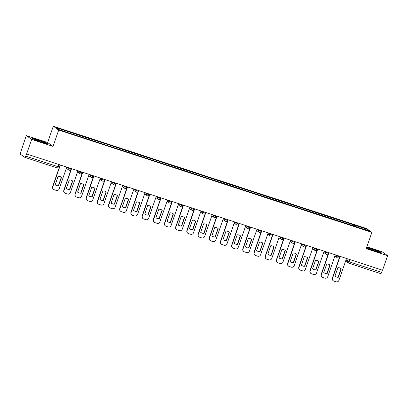 <?xml version="1.0" encoding="UTF-8"?>
<svg xmlns="http://www.w3.org/2000/svg" width="408" height="408" viewBox="0 0 408 408"><rect width="100%" height="100%" fill="white"/><g stroke="black" fill="none" stroke-linecap="round" stroke-linejoin="round"><path stroke-width="0.61" d="M26.265 135.563L31.671 139.403L26.622 153.974L382.556 270.229L387.6 255.658L366.226 248.676L371.877 232.346L366.476 228.506L53.295 126.215L47.644 142.545L26.265 135.563L20.594 152.521A1.555 0.372 -71.9 0 0 20.4 154.209L24.857 157.376A1.555 0.372 -71.9 0 0 24.883 157.386A1.555 0.372 -71.9 0 0 25.678 156.131L58.176 166.744L59.328 167.03L60.068 164.898M387.6 255.658L382.199 251.818L366.869 246.809M31.671 139.403L53.045 146.385L58.701 130.055L371.877 232.346M26.622 153.974L25.678 156.131M382.378 270.173L381.613 272.386A1.555 0.372 108.1 0 1 380.812 273.64A1.555 0.372 108.1 0 1 380.786 273.625L348.345 263.033M354.241 226.195L354.368 225.078L366.42 229.016L369.067 230.897L356.939 227.078M354.368 225.078L56.11 127.663L58.757 129.545L71.176 133.742L357.015 226.96M53.295 126.215L58.701 130.055M366.578 247.646L367.736 248.467L375.533 251.354L381.582 252.991L379.828 251.741L372.025 248.86L366.665 247.406M47.644 142.545L53.045 146.385M34.043 139.48L41.84 142.361L47.884 143.999L46.13 142.754L38.332 139.868L32.288 138.23L34.043 139.48M353.593 225.986L354.001 224.818M68.162 131.6L68.049 132.58M366.42 229.016L365.476 229.724M340.813 268.444A4.855 4.702 -54.6 0 1 341.052 268.637L338.115 277.119A4.855 4.702 -54.6 0 1 335.187 276.359M340.124 256.372L332.566 278.205A2.331 2.259 125.4 0 0 333.367 280.806L333.163 280.663A2.331 2.259 -54.6 0 1 332.362 278.057L339.9 256.295M338.319 277.267L341.256 268.785A4.855 4.702 -54.6 0 0 337.885 267.684L334.948 276.165A4.855 4.702 -54.6 0 0 338.319 277.267L338.115 277.119M333.367 280.806A2.331 2.259 125.4 0 0 333.958 281.107L336.039 281.785A2.331 2.259 125.4 0 0 338.951 280.291L346.509 258.458M329.623 264.792A4.855 4.702 -54.6 0 1 329.863 264.986L326.925 273.467A4.855 4.702 -54.6 0 1 323.998 272.702M328.935 252.715L321.377 274.548A2.331 2.259 125.4 0 0 322.177 277.154L321.973 277.007A2.331 2.259 -54.6 0 1 321.173 274.405L328.705 252.639M327.129 273.61L330.067 265.129A4.855 4.702 -54.6 0 0 326.696 264.027L323.758 272.508A4.855 4.702 -54.6 0 0 327.129 273.61L326.925 273.467M322.177 277.154A2.331 2.259 125.4 0 0 322.769 277.45L324.845 278.129A2.331 2.259 125.4 0 0 327.762 276.634L335.32 254.801M318.434 261.135A4.855 4.702 -54.6 0 1 318.673 261.329L315.736 269.81A4.855 4.702 -54.6 0 1 312.809 269.05M317.745 249.059L310.187 270.897A2.331 2.259 125.4 0 0 310.988 273.498L310.784 273.355A2.331 2.259 -54.6 0 1 309.983 270.749L317.516 248.987M315.94 269.958L318.877 261.472A4.855 4.702 -54.6 0 0 315.506 260.375L312.569 268.857A4.855 4.702 -54.6 0 0 315.94 269.958L315.736 269.81M310.988 273.498A2.331 2.259 125.4 0 0 311.574 273.793L313.655 274.477A2.331 2.259 125.4 0 0 316.567 272.983L324.13 251.144M377.257 251.206A5.049 0.362 19.1 0 0 371.785 249.232A5.049 0.362 19.1 0 0 368.98 248.656A5.049 0.362 19.1 0 0 370.204 249.298A5.049 0.362 19.1 0 0 375.115 251.099A5.049 0.362 19.1 0 0 378.451 251.935A5.049 0.362 19.1 0 0 377.257 251.206M366.603 247.574L372.03 249.043L379.588 251.838L380.975 252.827M43.559 142.219A5.049 0.362 19.1 0 0 38.087 140.24A5.049 0.362 19.1 0 0 35.287 139.664A5.049 0.362 19.1 0 0 36.511 140.306A5.049 0.362 19.1 0 0 41.422 142.106A5.049 0.362 19.1 0 0 44.758 142.943A5.049 0.362 19.1 0 0 43.559 142.219M32.706 138.526L38.337 140.051L45.89 142.846L47.282 143.835M307.244 257.479A4.855 4.702 -54.6 0 1 307.484 257.672L304.546 266.154A4.855 4.702 -54.6 0 1 301.619 265.394M306.556 245.407L298.998 267.24A2.331 2.259 125.4 0 0 299.798 269.841L299.594 269.698A2.331 2.259 -54.6 0 1 298.789 267.097L306.326 245.33M304.75 266.302L307.688 257.82A4.855 4.702 -54.6 0 0 304.317 256.719L301.379 265.2A4.855 4.702 -54.6 0 0 304.75 266.302L304.546 266.154M299.798 269.841A2.331 2.259 125.4 0 0 300.385 270.142L302.466 270.82A2.331 2.259 125.4 0 0 305.378 269.326L312.941 247.493M296.05 253.827A4.855 4.702 -54.6 0 1 296.295 254.021L293.357 262.502A4.855 4.702 -54.6 0 1 290.43 261.737M295.366 241.75L287.803 263.583A2.331 2.259 125.4 0 0 288.609 266.189L288.4 266.041A2.331 2.259 -54.6 0 1 287.599 263.44L295.137 241.674M293.561 262.645L296.499 254.164A4.855 4.702 -54.6 0 0 293.128 253.062L290.19 261.543A4.855 4.702 -54.6 0 0 293.561 262.645L293.357 262.502M288.609 266.189A2.331 2.259 125.4 0 0 289.195 266.485L291.276 267.163A2.331 2.259 125.4 0 0 294.188 265.669L301.752 243.836M284.861 250.17A4.855 4.702 -54.6 0 1 285.1 250.364L282.163 258.845A4.855 4.702 -54.6 0 1 279.24 258.086M284.177 238.099L276.614 259.932A2.331 2.259 125.4 0 0 277.415 262.533L277.21 262.39A2.331 2.259 -54.6 0 1 276.41 259.784L283.948 238.022M282.372 258.993L285.309 250.512A4.855 4.702 -54.6 0 0 281.933 249.41L279.001 257.892A4.855 4.702 -54.6 0 0 282.372 258.993L282.163 258.845M277.415 262.533A2.331 2.259 125.4 0 0 278.006 262.829L280.087 263.512A2.331 2.259 125.4 0 0 282.999 262.018L290.562 240.179M273.671 246.514A4.855 4.702 -54.6 0 1 273.911 246.707L270.973 255.189A4.855 4.702 -54.6 0 1 268.046 254.429M272.988 234.442L265.424 256.275A2.331 2.259 125.4 0 0 266.225 258.881L266.021 258.733A2.331 2.259 -54.6 0 1 265.22 256.132L272.758 234.365M271.177 255.337L274.115 246.855A4.855 4.702 -54.6 0 0 270.744 245.754L267.806 254.235A4.855 4.702 -54.6 0 0 271.177 255.337L270.973 255.189M266.225 258.881A2.331 2.259 125.4 0 0 266.817 259.177L268.897 259.855A2.331 2.259 125.4 0 0 271.81 258.361L279.368 236.528M262.482 242.862A4.855 4.702 -54.6 0 1 262.721 243.056L259.784 251.537A4.855 4.702 -54.6 0 1 256.856 250.772M261.798 230.785L254.235 252.623A2.331 2.259 125.4 0 0 255.036 255.224L254.832 255.076A2.331 2.259 -54.6 0 1 254.031 252.476L261.569 230.714M259.988 251.68L262.925 243.199A4.855 4.702 -54.6 0 0 259.554 242.097L256.617 250.578A4.855 4.702 -54.6 0 0 259.988 251.68L259.784 251.537M255.036 255.224A2.331 2.259 125.4 0 0 255.627 255.52L257.708 256.199A2.331 2.259 125.4 0 0 260.62 254.704L268.178 232.871M251.292 239.205A4.855 4.702 -54.6 0 1 251.532 239.399L248.594 247.88A4.855 4.702 -54.6 0 1 245.667 247.121M250.604 227.134L243.046 248.967A2.331 2.259 125.4 0 0 243.846 251.568L243.642 251.425A2.331 2.259 -54.6 0 1 242.842 248.819L250.374 227.057M248.798 248.028L251.736 239.547A4.855 4.702 -54.6 0 0 248.365 238.445L245.427 246.927A4.855 4.702 -54.6 0 0 248.798 248.028L248.594 247.88M243.846 251.568A2.331 2.259 125.4 0 0 244.438 251.864L246.519 252.547A2.331 2.259 125.4 0 0 249.431 251.053L256.989 229.214M240.103 235.549A4.855 4.702 -54.6 0 1 240.343 235.742L237.405 244.229A4.855 4.702 -54.6 0 1 234.478 243.464M239.414 223.477L231.856 245.31A2.331 2.259 125.4 0 0 232.657 247.916L232.453 247.768A2.331 2.259 -54.6 0 1 231.652 245.167L239.185 223.4M237.609 244.372L240.547 235.89A4.855 4.702 -54.6 0 0 237.175 234.789L234.238 243.27A4.855 4.702 -54.6 0 0 237.609 244.372L237.405 244.229M232.657 247.916A2.331 2.259 125.4 0 0 233.243 248.212L235.324 248.89A2.331 2.259 125.4 0 0 238.236 247.396L245.8 225.563M228.914 231.897A4.855 4.702 -54.6 0 1 229.153 232.091L226.216 240.572A4.855 4.702 -54.6 0 1 223.288 239.807M228.225 219.82L220.667 241.658A2.331 2.259 125.4 0 0 221.468 244.259L221.264 244.112A2.331 2.259 -54.6 0 1 220.458 241.511L227.996 219.749M226.42 240.715L229.357 232.234A4.855 4.702 -54.6 0 0 225.986 231.132L223.049 239.613A4.855 4.702 -54.6 0 0 226.42 240.715L226.216 240.572M221.468 244.259A2.331 2.259 125.4 0 0 222.054 244.555L224.135 245.234A2.331 2.259 125.4 0 0 227.047 243.739L234.61 221.906M217.724 228.24A4.855 4.702 -54.6 0 1 217.964 228.434L215.026 236.915A4.855 4.702 -54.6 0 1 212.099 236.156M217.036 216.169L209.472 238.002A2.331 2.259 125.4 0 0 210.278 240.603L210.069 240.46A2.331 2.259 -54.6 0 1 209.268 237.854L216.806 216.092M215.23 237.063L218.168 228.582A4.855 4.702 -54.6 0 0 214.797 227.48L211.859 235.962A4.855 4.702 -54.6 0 0 215.23 237.063L215.026 236.915M210.278 240.603A2.331 2.259 125.4 0 0 210.865 240.904L212.945 241.582A2.331 2.259 125.4 0 0 215.858 240.088L223.421 218.255M206.53 224.589A4.855 4.702 -54.6 0 1 206.769 224.782L203.837 233.264A4.855 4.702 -54.6 0 1 200.909 232.499M205.846 212.512L198.283 234.345A2.331 2.259 125.4 0 0 199.084 236.951L198.88 236.803A2.331 2.259 -54.6 0 1 198.079 234.202L205.617 212.435M204.041 233.407L206.978 224.925A4.855 4.702 -54.6 0 0 203.607 223.824L200.67 232.305A4.855 4.702 -54.6 0 0 204.041 233.407L203.837 233.264M199.084 236.951A2.331 2.259 125.4 0 0 199.675 237.247L201.756 237.925A2.331 2.259 125.4 0 0 204.668 236.431L212.231 214.598M195.34 220.932A4.855 4.702 -54.6 0 1 195.58 221.126L192.642 229.607A4.855 4.702 -54.6 0 1 189.72 228.847M194.657 208.855L187.094 230.693A2.331 2.259 125.4 0 0 187.894 233.294L187.69 233.152A2.331 2.259 -54.6 0 1 186.889 230.546L194.427 208.784M192.851 229.75L195.784 221.269A4.855 4.702 -54.6 0 0 192.413 220.167L189.475 228.653A4.855 4.702 -54.6 0 0 192.851 229.75L192.642 229.607M187.894 233.294A2.331 2.259 125.4 0 0 188.486 233.59L190.567 234.269A2.331 2.259 125.4 0 0 193.479 232.779L201.037 210.941M184.151 217.275A4.855 4.702 -54.6 0 1 184.391 217.469L181.453 225.95A4.855 4.702 -54.6 0 1 178.526 225.191M183.467 205.204L175.904 227.037A2.331 2.259 125.4 0 0 176.705 229.638L176.501 229.495A2.331 2.259 -54.6 0 1 175.7 226.894L183.238 205.127M181.657 226.098L184.595 217.617A4.855 4.702 -54.6 0 0 181.223 216.515L178.286 224.997A4.855 4.702 -54.6 0 0 181.657 226.098L181.453 225.95M176.705 229.638A2.331 2.259 125.4 0 0 177.296 229.939L179.377 230.617A2.331 2.259 125.4 0 0 182.289 229.123L189.847 207.29M172.961 213.624A4.855 4.702 -54.6 0 1 173.201 213.817L170.264 222.299A4.855 4.702 -54.6 0 1 167.336 221.534M172.273 201.547L164.715 223.38A2.331 2.259 125.4 0 0 165.515 225.986L165.311 225.838A2.331 2.259 -54.6 0 1 164.511 223.237L172.043 201.47M170.468 222.442L173.405 213.96A4.855 4.702 -54.6 0 0 170.034 212.859L167.096 221.34A4.855 4.702 -54.6 0 0 170.468 222.442L170.264 222.299M165.515 225.986A2.331 2.259 125.4 0 0 166.107 226.282L168.188 226.96A2.331 2.259 125.4 0 0 171.1 225.466L178.658 203.633M161.772 209.967A4.855 4.702 -54.6 0 1 162.012 210.161L159.074 218.642A4.855 4.702 -54.6 0 1 156.147 217.882M161.084 197.89L153.525 219.728A2.331 2.259 125.4 0 0 154.326 222.329L154.122 222.187A2.331 2.259 -54.6 0 1 153.321 219.581L160.854 197.819M159.278 218.79L162.216 210.304A4.855 4.702 -54.6 0 0 158.845 209.207L155.907 217.688A4.855 4.702 -54.6 0 0 159.278 218.79L159.074 218.642M154.326 222.329A2.331 2.259 125.4 0 0 154.918 222.625L156.993 223.309A2.331 2.259 125.4 0 0 159.911 221.814L167.469 199.976M150.583 206.31A4.855 4.702 -54.6 0 1 150.822 206.504L147.885 214.985A4.855 4.702 -54.6 0 1 144.957 214.226M149.894 194.239L142.336 216.072A2.331 2.259 125.4 0 0 143.137 218.678L142.933 218.53A2.331 2.259 -54.6 0 1 142.127 215.929L149.665 194.162M148.089 215.133L151.026 206.652A4.855 4.702 -54.6 0 0 147.655 205.55L144.718 214.032A4.855 4.702 -54.6 0 0 148.089 215.133L147.885 214.985M143.137 218.678A2.331 2.259 125.4 0 0 143.723 218.974L145.804 219.652A2.331 2.259 125.4 0 0 148.716 218.158L156.279 196.325M139.393 202.659A4.855 4.702 -54.6 0 1 139.633 202.852L136.695 211.334A4.855 4.702 -54.6 0 1 133.768 210.569M138.705 190.582L131.141 212.42A2.331 2.259 125.4 0 0 131.947 215.021L131.743 214.873A2.331 2.259 -54.6 0 1 130.937 212.272L138.475 190.511M136.899 211.477L139.837 202.995A4.855 4.702 -54.6 0 0 136.466 201.894L133.528 210.375A4.855 4.702 -54.6 0 0 136.899 211.477L136.695 211.334M131.947 215.021A2.331 2.259 125.4 0 0 132.534 215.317L134.614 215.995A2.331 2.259 125.4 0 0 137.527 214.501L145.09 192.668M128.199 199.002A4.855 4.702 -54.6 0 1 128.438 199.196L125.506 207.677A4.855 4.702 -54.6 0 1 122.579 206.917M127.515 186.93L119.952 208.763A2.331 2.259 125.4 0 0 120.758 211.364L120.549 211.222A2.331 2.259 -54.6 0 1 119.748 208.615L127.286 186.854M125.71 207.825L128.648 199.344A4.855 4.702 -54.6 0 0 125.276 198.242L122.339 206.723A4.855 4.702 -54.6 0 0 125.71 207.825L125.506 207.677M120.758 211.364A2.331 2.259 125.4 0 0 121.344 211.66L123.425 212.344A2.331 2.259 125.4 0 0 126.337 210.849L133.901 189.011M117.009 195.345A4.855 4.702 -54.6 0 1 117.249 195.539L114.311 204.02A4.855 4.702 -54.6 0 1 111.389 203.261M116.326 183.274L108.763 205.107A2.331 2.259 125.4 0 0 109.563 207.713L109.359 207.565A2.331 2.259 -54.6 0 1 108.559 204.964L116.096 183.197M114.521 204.168L117.453 195.687A4.855 4.702 -54.6 0 0 114.082 194.585L111.149 203.067A4.855 4.702 -54.6 0 0 114.521 204.168L114.311 204.02M109.563 207.713A2.331 2.259 125.4 0 0 110.155 208.009L112.236 208.687A2.331 2.259 125.4 0 0 115.148 207.193L122.711 185.359M105.82 191.694A4.855 4.702 -54.6 0 1 106.06 191.888L103.122 200.369A4.855 4.702 -54.6 0 1 100.195 199.604M105.136 179.617L97.573 201.455A2.331 2.259 125.4 0 0 98.374 204.056L98.17 203.908A2.331 2.259 -54.6 0 1 97.369 201.307L104.907 179.546M103.326 200.512L106.264 192.03A4.855 4.702 -54.6 0 0 102.892 190.929L99.955 199.41A4.855 4.702 -54.6 0 0 103.326 200.512L103.122 200.369M98.374 204.056A2.331 2.259 125.4 0 0 98.966 204.352L101.046 205.03A2.331 2.259 125.4 0 0 103.958 203.536L111.517 181.703M94.631 188.037A4.855 4.702 -54.6 0 1 94.87 188.231L91.933 196.712A4.855 4.702 -54.6 0 1 89.005 195.952M93.942 175.965L86.384 197.798A2.331 2.259 125.4 0 0 87.184 200.399L86.981 200.257A2.331 2.259 -54.6 0 1 86.18 197.651L93.718 175.889M92.137 196.86L95.074 188.379A4.855 4.702 -54.6 0 0 91.703 187.277L88.766 195.758A4.855 4.702 -54.6 0 0 92.137 196.86L91.933 196.712M87.184 200.399A2.331 2.259 125.4 0 0 87.776 200.7L89.857 201.379A2.331 2.259 125.4 0 0 92.769 199.884L100.327 178.051M83.441 184.385A4.855 4.702 -54.6 0 1 83.681 184.574L80.743 193.061A4.855 4.702 -54.6 0 1 77.816 192.296M82.753 172.309L75.194 194.142A2.331 2.259 125.4 0 0 75.995 196.748L75.791 196.6A2.331 2.259 -54.6 0 1 74.99 193.999L82.523 172.232M80.947 193.203L83.885 184.722A4.855 4.702 -54.6 0 0 80.514 183.62L77.576 192.102A4.855 4.702 -54.6 0 0 80.947 193.203L80.743 193.061M75.995 196.748A2.331 2.259 125.4 0 0 76.587 197.044L78.662 197.722A2.331 2.259 125.4 0 0 81.58 196.228L89.138 174.394M72.252 180.729A4.855 4.702 -54.6 0 1 72.491 180.923L69.554 189.404A4.855 4.702 -54.6 0 1 66.626 188.644M71.563 168.652L64.005 190.49A2.331 2.259 125.4 0 0 64.806 193.091L64.602 192.948A2.331 2.259 -54.6 0 1 63.801 190.342L71.334 168.581M69.758 189.547L72.695 181.065A4.855 4.702 -54.6 0 0 69.324 179.964L66.387 188.45A4.855 4.702 -54.6 0 0 69.758 189.547L69.554 189.404M64.806 193.091A2.331 2.259 125.4 0 0 65.392 193.387L67.473 194.065A2.331 2.259 125.4 0 0 70.385 192.576L77.948 170.738M61.062 177.072A4.855 4.702 -54.6 0 1 61.302 177.266L58.364 185.747A4.855 4.702 -54.6 0 1 55.437 184.987M60.374 165L52.816 186.833A2.331 2.259 125.4 0 0 53.616 189.434L53.412 189.292A2.331 2.259 -54.6 0 1 52.607 186.691L60.144 164.924M58.568 185.895L61.506 177.414A4.855 4.702 -54.6 0 0 58.135 176.312L55.197 184.793A4.855 4.702 -54.6 0 0 58.568 185.895L58.364 185.747M53.616 189.434A2.331 2.259 125.4 0 0 54.203 189.735L56.284 190.414A2.331 2.259 125.4 0 0 59.196 188.919L66.759 167.086M66.703 167.239L69.87 168.938L71.023 169.223L71.257 168.555M77.897 170.891L81.059 172.594L82.212 172.875L82.447 172.207M89.087 174.548L92.249 176.246L93.407 176.531L93.636 175.863M100.276 178.204L103.443 179.903L104.596 180.188L104.825 179.52M111.466 181.856L114.633 183.554L115.785 183.84L116.015 183.172M122.655 185.513L125.822 187.211L126.975 187.496L127.204 186.828M133.844 189.169L137.011 190.868L138.164 191.153L138.399 190.48M145.034 192.821L148.201 194.519L149.354 194.805L149.588 194.137M156.223 196.477L159.39 198.176L160.543 198.461L160.778 197.793M167.418 200.129L170.58 201.833L171.737 202.113L171.967 201.445M178.607 203.786L181.774 205.484L182.927 205.77L183.156 205.102M189.796 207.442L192.964 209.141L194.116 209.426L194.346 208.758M200.986 211.094L204.153 212.798L205.306 213.078L205.535 212.41M212.175 214.751L215.342 216.449L216.495 216.735L216.725 216.067M223.365 218.407L226.532 220.106L227.684 220.391L227.919 219.723M234.554 222.059L237.721 223.757L238.874 224.043L239.108 223.375M245.749 225.716L248.911 227.414L250.063 227.7L250.298 227.032M256.938 229.373L260.1 231.071L261.258 231.356L261.487 230.683M268.127 233.024L271.295 234.722L272.447 235.008L272.677 234.34M279.317 236.681L282.484 238.379L283.637 238.665L283.866 237.997M290.506 240.338L293.673 242.036L294.826 242.316L295.055 241.648M301.696 243.989L304.863 245.687L306.015 245.973L306.25 245.305M312.885 247.646L316.052 249.344L317.205 249.63L317.439 248.962M324.08 251.297L327.241 253.001L328.394 253.281L328.629 252.613M335.269 254.954L338.431 256.652L339.589 256.938L339.818 256.27M58.941 164.531L58.176 166.744A1.555 0.372 -71.9 0 1 57.375 167.999A1.555 0.372 -71.9 0 1 57.349 167.989L24.908 157.391M345.948 260.075L349.115 261.773L381.613 272.386M348.095 258.973L347.366 261.079A1.555 1.505 -54.6 0 0 347.902 262.813A1.555 1.555 0 0 0 348.32 263.027A1.555 0.372 -71.9 0 0 349.115 261.773L349.885 259.559M68.345 167.601L68.121 168.244A1.555 1.505 125.4 0 0 69.049 170.177M79.534 171.258L79.31 171.901A1.555 1.505 125.4 0 0 80.238 173.834M90.724 174.91L90.499 175.552A1.555 1.505 125.4 0 0 91.428 177.485M101.913 178.566L101.694 179.209A1.555 1.505 125.4 0 0 102.617 181.142M113.103 182.223L112.883 182.866A1.555 1.505 125.4 0 0 113.812 184.799M124.292 185.875L124.073 186.517A1.555 1.505 125.4 0 0 125.001 188.45M135.487 189.531L135.262 190.174A1.555 1.505 125.4 0 0 136.19 192.107M146.676 193.188L146.452 193.831A1.555 1.505 125.4 0 0 147.38 195.764M157.865 196.84L157.641 197.482A1.555 1.505 125.4 0 0 158.569 199.415M169.055 200.496L168.83 201.139A1.555 1.505 125.4 0 0 169.759 203.072M180.244 204.153L180.02 204.791A1.555 1.505 125.4 0 0 180.948 206.729M191.434 207.805L191.214 208.447A1.555 1.505 125.4 0 0 192.137 210.38M202.623 211.461L202.404 212.104A1.555 1.505 125.4 0 0 203.332 214.037M213.812 215.113L213.593 215.756A1.555 1.505 125.4 0 0 214.521 217.688M225.007 218.77L224.782 219.412A1.555 1.505 125.4 0 0 225.711 221.345M236.196 222.426L235.972 223.069A1.555 1.505 125.4 0 0 236.9 225.002M247.386 226.078L247.161 226.721A1.555 1.505 125.4 0 0 248.089 228.653M258.575 229.735L258.351 230.377A1.555 1.505 125.4 0 0 259.279 232.31M269.765 233.391L269.545 234.034A1.555 1.505 125.4 0 0 270.468 235.967M280.954 237.043L280.735 237.686A1.555 1.505 125.4 0 0 281.663 239.618M292.143 240.7L291.924 241.342A1.555 1.505 125.4 0 0 292.852 243.275M303.338 244.356L303.113 244.999A1.555 1.505 125.4 0 0 304.042 246.932M314.527 248.008L314.303 248.651A1.555 1.505 125.4 0 0 315.231 250.583M325.717 251.665L325.492 252.307A1.555 1.505 125.4 0 0 326.42 254.24M336.906 255.316L336.682 255.959A1.555 1.505 125.4 0 0 337.61 257.892M345.576 261.161L347.902 262.813A1.555 1.505 -54.6 0 0 348.294 263.012A1.555 0.372 -71.9 0 0 348.32 263.027L380.812 273.64M334.892 256.04L337.217 257.698A1.555 1.555 0 0 0 339.589 256.938M323.702 252.389L326.028 254.041A1.555 1.555 0 0 0 328.394 253.281M312.513 248.732L314.838 250.385A1.555 1.555 0 0 0 317.205 249.63M301.318 245.075L303.649 246.733A1.555 1.555 0 0 0 306.015 245.973M290.129 241.424L292.46 243.076A1.555 1.555 0 0 0 294.826 242.316M278.939 237.767L281.265 239.419A1.555 1.555 0 0 0 283.637 238.665M267.75 234.115L270.076 235.768A1.555 1.555 0 0 0 272.447 235.008M256.561 230.459L258.886 232.111A1.555 1.555 0 0 0 261.258 231.356M245.371 226.802L247.697 228.46A1.555 1.555 0 0 0 250.063 227.7M234.182 223.151L236.507 224.803A1.555 1.555 0 0 0 238.874 224.043M222.987 219.494L225.318 221.146A1.555 1.555 0 0 0 227.684 220.391M211.798 215.837L214.129 217.495A1.555 1.555 0 0 0 216.495 216.735M200.609 212.186L202.939 213.838A1.555 1.555 0 0 0 205.306 213.078M189.419 208.529L191.745 210.181A1.555 1.555 0 0 0 194.116 209.426M178.23 204.872L180.555 206.53A1.555 1.555 0 0 0 182.927 205.77M167.04 201.221L169.366 202.873A1.555 1.555 0 0 0 171.737 202.113M155.851 197.564L158.177 199.216A1.555 1.555 0 0 0 160.543 198.461M144.661 193.907L146.987 195.565A1.555 1.555 0 0 0 149.354 194.805M133.467 190.256L135.798 191.908A1.555 1.555 0 0 0 138.164 191.153M122.278 186.599L124.608 188.256A1.555 1.555 0 0 0 126.975 187.496M111.088 182.947L113.414 184.6A1.555 1.555 0 0 0 115.785 183.84M99.899 179.291L102.224 180.943A1.555 1.555 0 0 0 104.596 180.188M88.709 175.634L91.035 177.291A1.555 1.555 0 0 0 93.407 176.531M77.52 171.982L79.846 173.635A1.555 1.555 0 0 0 82.212 172.875M66.331 168.326L68.656 169.978A1.555 1.555 0 0 0 71.023 169.223M24.883 157.386L57.375 167.999A1.555 1.555 0 0 0 59.328 167.03"/></g></svg>
